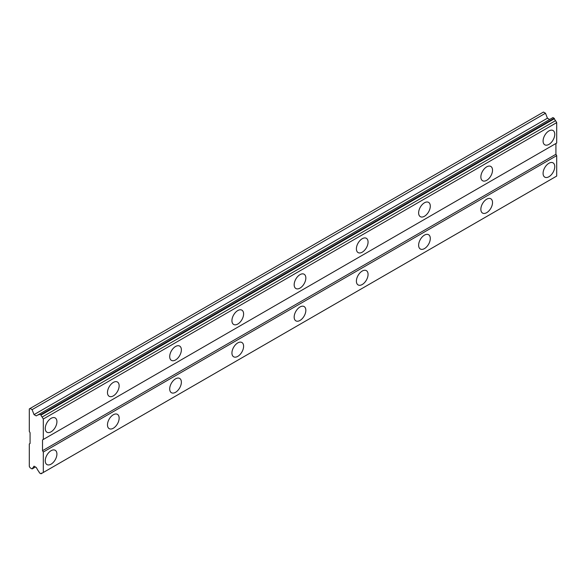 <?xml version="1.0" encoding="UTF-8"?>
<svg xmlns="http://www.w3.org/2000/svg" width="586" height="586" viewBox="0 0 586 586"><rect width="100%" height="100%" fill="white"/><g stroke="black" fill="none" stroke-linecap="round" stroke-linejoin="round"><path stroke-width="0.88" d="M548.921 144.398A8.248 4.761 120 0 0 554.312 137.131A8.248 4.761 120 0 0 553.045 130.517A8.248 4.761 120 0 0 548.921 130.927A8.248 4.761 120 0 0 543.53 138.201A8.248 4.761 120 0 0 544.797 144.808A8.248 4.761 120 0 0 548.921 144.398M544.65 135.534A8.248 4.761 120 0 0 544.943 135.029M51.077 431.823A8.248 4.761 120 0 0 56.468 424.557A8.248 4.761 120 0 0 55.209 417.943A8.248 4.761 120 0 0 51.077 418.353A8.248 4.761 120 0 0 45.693 425.626A8.248 4.761 120 0 0 46.953 432.234A8.248 4.761 120 0 0 51.077 431.823M46.814 422.96A8.248 4.761 120 0 0 47.107 422.455M113.31 395.902A8.248 4.761 120 0 0 118.702 388.628A8.248 4.761 120 0 0 117.434 382.013A8.248 4.761 120 0 0 113.31 382.424A8.248 4.761 120 0 0 107.919 389.697A8.248 4.761 120 0 0 109.186 396.304A8.248 4.761 120 0 0 113.31 395.902M109.04 387.038A8.248 4.761 120 0 0 109.333 386.526M175.544 359.972A8.248 4.761 120 0 0 180.928 352.699A8.248 4.761 120 0 0 179.668 346.092A8.248 4.761 120 0 0 175.544 346.494A8.248 4.761 120 0 0 170.152 353.768A8.248 4.761 120 0 0 171.412 360.375A8.248 4.761 120 0 0 175.544 359.972M171.273 351.109A8.248 4.761 120 0 0 171.566 350.596M237.77 324.043A8.248 4.761 120 0 0 243.161 316.77A8.248 4.761 120 0 0 241.893 310.162A8.248 4.761 120 0 0 237.77 310.565A8.248 4.761 120 0 0 232.378 317.839A8.248 4.761 120 0 0 233.646 324.454A8.248 4.761 120 0 0 237.77 324.043M233.499 315.18A8.248 4.761 120 0 0 233.792 314.675M300.003 288.114A8.248 4.761 120 0 0 305.394 280.841A8.248 4.761 120 0 0 304.127 274.233A8.248 4.761 120 0 0 300.003 274.644A8.248 4.761 120 0 0 294.612 281.91A8.248 4.761 120 0 0 295.879 288.524A8.248 4.761 120 0 0 300.003 288.114M295.732 279.251A8.248 4.761 120 0 0 296.025 278.746M362.229 252.185A8.248 4.761 120 0 0 367.62 244.911A8.248 4.761 120 0 0 366.36 238.304A8.248 4.761 120 0 0 362.229 238.714A8.248 4.761 120 0 0 356.837 245.981A8.248 4.761 120 0 0 358.105 252.595A8.248 4.761 120 0 0 362.229 252.185M357.965 243.322A8.248 4.761 120 0 0 358.251 242.816M424.462 216.256A8.248 4.761 120 0 0 429.853 208.99A8.248 4.761 120 0 0 428.586 202.375A8.248 4.761 120 0 0 424.462 202.785A8.248 4.761 120 0 0 419.071 210.052A8.248 4.761 120 0 0 420.338 216.666A8.248 4.761 120 0 0 424.462 216.256M420.191 207.393A8.248 4.761 120 0 0 420.484 206.887M486.688 180.327A8.248 4.761 120 0 0 492.079 173.06A8.248 4.761 120 0 0 490.819 166.446A8.248 4.761 120 0 0 486.688 166.856A8.248 4.761 120 0 0 481.304 174.13A8.248 4.761 120 0 0 482.564 180.737A8.248 4.761 120 0 0 486.688 180.327M482.425 171.464A8.248 4.761 120 0 0 482.718 170.958M548.921 176.738A8.248 4.761 120 0 0 554.312 169.464A8.248 4.761 120 0 0 553.045 162.857A8.248 4.761 120 0 0 548.921 163.267A8.248 4.761 120 0 0 543.53 170.533A8.248 4.761 120 0 0 544.797 177.148A8.248 4.761 120 0 0 548.921 176.738M544.65 167.874A8.248 4.761 120 0 0 544.943 167.369M51.077 464.163A8.248 4.761 120 0 0 56.468 456.89A8.248 4.761 120 0 0 55.209 450.282A8.248 4.761 120 0 0 51.077 450.693A8.248 4.761 120 0 0 45.693 457.959A8.248 4.761 120 0 0 46.953 464.573A8.248 4.761 120 0 0 51.077 464.163M46.814 455.3A8.248 4.761 120 0 0 47.107 454.795M113.31 428.234A8.248 4.761 120 0 0 118.702 420.96A8.248 4.761 120 0 0 117.434 414.353A8.248 4.761 120 0 0 113.31 414.763A8.248 4.761 120 0 0 107.919 422.03A8.248 4.761 120 0 0 109.186 428.644A8.248 4.761 120 0 0 113.31 428.234M109.04 419.371A8.248 4.761 120 0 0 109.333 418.865M175.544 392.305A8.248 4.761 120 0 0 180.928 385.039A8.248 4.761 120 0 0 179.668 378.424A8.248 4.761 120 0 0 175.544 378.834A8.248 4.761 120 0 0 170.152 386.101A8.248 4.761 120 0 0 171.412 392.715A8.248 4.761 120 0 0 175.544 392.305M171.273 383.442A8.248 4.761 120 0 0 171.566 382.936M237.77 356.376A8.248 4.761 120 0 0 243.161 349.11A8.248 4.761 120 0 0 241.893 342.495A8.248 4.761 120 0 0 237.77 342.905A8.248 4.761 120 0 0 232.378 350.172A8.248 4.761 120 0 0 233.646 356.786A8.248 4.761 120 0 0 237.77 356.376M233.499 347.513A8.248 4.761 120 0 0 233.792 347.007M300.003 320.447A8.248 4.761 120 0 0 305.394 313.18A8.248 4.761 120 0 0 304.127 306.566A8.248 4.761 120 0 0 300.003 306.976A8.248 4.761 120 0 0 294.612 314.25A8.248 4.761 120 0 0 295.879 320.857A8.248 4.761 120 0 0 300.003 320.447M295.732 311.584A8.248 4.761 120 0 0 296.025 311.078M362.229 284.518A8.248 4.761 120 0 0 367.62 277.251A8.248 4.761 120 0 0 366.36 270.637A8.248 4.761 120 0 0 362.229 271.047A8.248 4.761 120 0 0 356.837 278.321A8.248 4.761 120 0 0 358.105 284.928A8.248 4.761 120 0 0 362.229 284.518M357.965 275.654A8.248 4.761 120 0 0 358.251 275.149M424.462 248.596A8.248 4.761 120 0 0 429.853 241.322A8.248 4.761 120 0 0 428.586 234.708A8.248 4.761 120 0 0 424.462 235.118A8.248 4.761 120 0 0 419.071 242.392A8.248 4.761 120 0 0 420.338 248.999A8.248 4.761 120 0 0 424.462 248.596M420.191 239.733A8.248 4.761 120 0 0 420.484 239.22M486.688 212.667A8.248 4.761 120 0 0 492.079 205.393A8.248 4.761 120 0 0 490.819 198.786A8.248 4.761 120 0 0 486.688 199.189A8.248 4.761 120 0 0 481.304 206.462A8.248 4.761 120 0 0 482.564 213.077A8.248 4.761 120 0 0 486.688 212.667M482.425 203.803A8.248 4.761 120 0 0 482.718 203.298M29.3 408.925L29.3 431.377L30.076 432.724L30.076 443.507L29.3 443.954L29.3 466.405L30.076 467.753L32.098 468.925L34.032 466.178L36.251 467.46L38.222 470.858A2.285 1.319 60 0 1 39.35 472.814L41.035 473.788A2.285 1.319 60 0 1 41.452 473.21A2.285 1.319 60 0 1 42.163 473.136L43.305 472.477L43.305 452.033L42.522 450.693L42.522 439.91L43.305 439.463L43.305 419.019L42.163 417.042A2.285 1.319 60 0 1 41.035 415.093L39.35 414.112A2.285 1.319 60 0 1 38.932 414.698A2.285 1.319 60 0 1 38.222 414.763L36.251 415.899L34.032 414.617L32.098 409.643L30.076 408.471L29.3 408.925M39.599 413.972L553.001 117.559L554.437 118.687A2.285 1.319 -120 0 0 555.557 120.635L556.7 122.613L556.7 143.05L43.305 439.463M43.305 472.477L556.7 176.071L556.7 155.627L555.924 154.279L555.924 143.504L42.522 439.91M555.557 176.73L42.163 473.136M554.437 177.382L41.035 473.788M30.076 408.471L543.478 112.065L545.5 113.23L547.427 118.211L549.653 119.493M43.305 419.019L556.7 122.613M555.924 154.279L42.522 450.693M43.305 452.033L556.7 155.627M35.446 466.991L32.098 468.925M32.098 409.643L545.5 113.23M547.427 118.211L34.032 414.617M39.35 414.112L38.222 414.763M42.163 417.042L555.557 120.635M41.035 415.093L554.437 118.687M40.778 414.654L554.18 118.247"/></g></svg>
